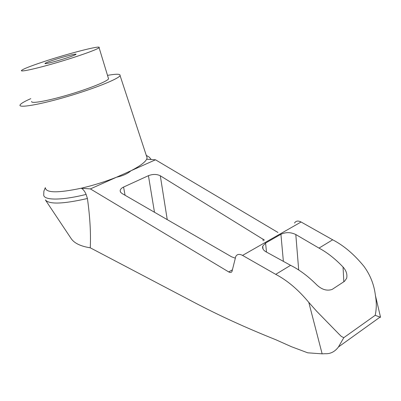 <?xml version="1.0" encoding="UTF-8"?>
<svg xmlns="http://www.w3.org/2000/svg" width="401" height="401" viewBox="0 0 401 401"><rect width="100%" height="100%" fill="white"/><g stroke="black" fill="none" stroke-linecap="round" stroke-linejoin="round"><path stroke-width="0.6" d="M277.963 232.47L155.488 159.788L146.661 159.212C145.022 162.345 139.789 166.189 130.972 170.756C127.623 173.708 122.821 175.859 116.561 177.197C105.052 181.738 93.283 185.407 81.263 188.214L90.38 188.911L228.735 271.938C230.234 272.77 231.317 272.625 231.984 271.517L235.778 256.434C237.156 254.119 239.412 253.778 242.545 255.407L275.723 274.344C287.362 280.464 298.384 289.808 308.795 302.379L316.615 311.196L339.191 334.319L341.406 336.489L343.822 337.657L338.469 346.955C334.86 351.747 330.414 353.998 325.126 353.712L322.138 353.842L307.727 352.815L291.467 346.72L275.657 339.662C245.968 327.787 218.936 315.437 194.57 302.62L90.255 247.803C80.466 246.254 74.05 243.101 71.002 238.349L45.639 200.315M90.255 247.803C90.937 233.377 89.994 216.941 87.423 198.505C63.092 204.054 49.072 204.52 45.363 199.898M380.554 317.281L375.186 315.321C376.584 308.87 376.654 302.254 375.406 295.477C374.153 284.775 370.334 275.061 363.953 266.339C354.193 254.384 343.767 245.542 332.68 239.803L301.086 221.999C298.098 220.47 295.913 220.826 294.524 223.061M155.488 159.788L90.38 188.911M45.343 187.793C45.98 192.991 57.955 193.132 81.263 188.214C83.233 189.302 84.847 191.372 86.11 194.425L87.423 198.505M375.186 315.321L343.822 337.657M42.556 62.07C67.488 53.699 102.07 44.777 99.082 47.649C97.844 49.333 78.776 56.175 57.644 62.386C36.491 68.621 19.975 72.25 21.464 70.496C22.982 69.072 30.015 66.265 42.556 62.07M53.102 60.185C64.556 56.315 79.954 52.541 75.157 54.817C71.684 56.686 52.185 62.621 46.641 63.488L45.128 63.654C44.23 63.443 46.892 62.285 53.102 60.185M290.595 265.327L266.003 251.818C263.257 250.209 262.174 248.319 262.745 246.154L265.582 243.041L280.921 234.279C285.798 232.029 290.76 232.114 295.803 234.54L318.995 248.104C327.221 252.505 335.236 258.815 343.04 267.036C346.243 270.575 347.456 274.314 346.67 278.244L344.479 281.332L332.113 289.437C326.725 291.231 321.396 289.507 316.133 284.264C307.823 276.008 299.306 269.698 290.595 265.327L275.723 274.344M235.217 258.139L231.593 256.81L122.009 193.493L120.551 192.189L120.155 190.635C120.35 189.242 121.493 188.054 123.583 187.061L148.43 175.678C152.806 174.019 156.766 174.049 160.3 175.773L264.454 240.144M332.68 239.803L318.995 248.104M108.335 78.085L108.556 78.822C107.568 81.278 88.922 88.786 68 94.927C47.067 101.102 30.476 103.964 31.689 101.443M107.508 75.368C116.38 73.809 120.566 73.874 120.064 75.563C118.972 78.686 94.781 88.481 67.278 96.556C39.759 104.671 18.291 108.315 20.05 104.997C20.757 103.608 24.326 101.498 30.772 98.661M146.46 155.919L147.097 157.849L146.661 159.212M86.11 194.425C61.032 200.69 43.128 200.405 43.734 194.691M322.138 353.842L308.795 302.379M343.04 267.036L343.832 281.753M232.47 269.783L228.735 271.938M301.086 221.999L242.545 255.407M123.583 187.061L125.067 195.262M148.43 175.678L154.475 212.254M160.3 175.773L167.247 219.633M263.021 239.011L263.211 240.851M265.582 243.041L266.49 252.084M280.921 234.279L283.377 261.362M295.803 234.54L298.7 269.988M338.469 346.955L380.023 317.131M120.385 191.894L120.155 190.635M108.556 78.822L99.082 47.649M120.064 75.563L147.097 157.849M43.739 194.605L43.894 191.127L45.308 187.668M151.227 159.508L149.247 157.147L146.285 155.382M263.041 249.056L262.745 246.154M375.411 295.492L380.569 317.346"/></g></svg>
